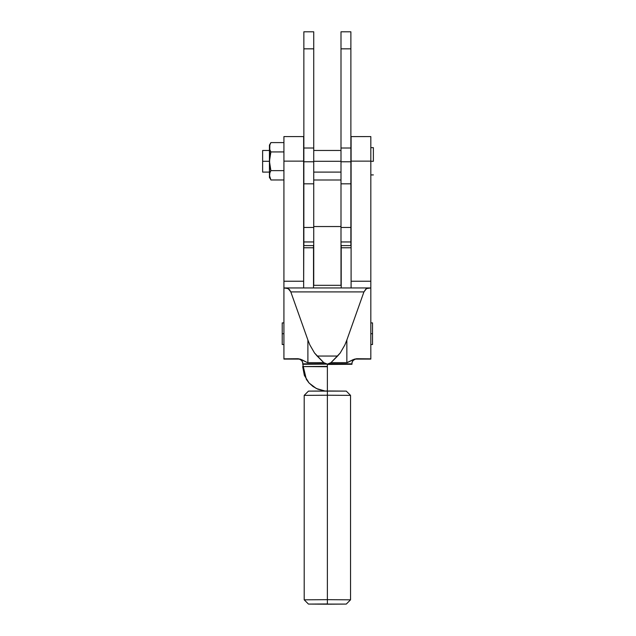 <?xml version="1.0" encoding="UTF-8"?>
<svg xmlns="http://www.w3.org/2000/svg" width="636" height="636" viewBox="0 0 636 636"><rect width="100%" height="100%" fill="white"/><g stroke="black" fill="none" stroke-linecap="round" stroke-linejoin="round"><path stroke-width="0.95" d="M340.999 245.591L350.881 245.591L350.881 227.473L340.999 227.473L340.999 183.82L350.881 183.82L340.999 183.82L340.999 161.775L340.999 227.473L350.881 227.473L350.881 161.775L340.999 161.775L340.999 148.013L340.999 161.775L350.881 161.775L350.881 148.013L340.999 148.013L350.881 148.013L350.881 48.837L340.999 48.837L340.999 148.013L340.999 31.8L350.881 31.8L340.999 31.8L340.999 48.837L350.881 48.837L350.881 31.8L350.881 245.528M350.881 241.958L340.999 241.958L350.881 241.958M313.739 31.8L313.739 227.473L313.739 183.82L303.857 183.82L303.857 48.837L313.739 48.837L313.739 31.8L303.857 31.8L303.857 48.837L313.739 48.837L313.739 148.013L303.857 148.013L313.739 148.013L313.739 161.775L303.857 161.775L313.739 161.775L313.739 183.82L303.857 183.82L303.857 227.473L313.739 227.473L303.857 227.473L303.857 241.958L303.857 31.8L313.739 31.8M303.857 245.528L303.857 241.958L313.739 241.958L303.857 241.958L303.857 245.591L313.739 245.591M346.278 604.081L350.539 599.82L350.539 395.369L346.278 391.116L308.46 391.116L327.373 390.989L327.373 395.226L350.539 395.369L327.373 395.226L327.373 599.668L350.539 599.82L327.373 599.668L327.373 604.2L308.46 604.081L346.278 604.081L308.46 604.081L327.373 603.962L327.373 599.668L304.199 599.82L327.373 599.668L327.373 395.226L304.199 395.369L327.373 395.226L327.373 364.134L302.76 364.285A5.112 5.112 0 0 0 297.664 358.736L300.343 359.165L307.554 362.671L323.764 362.639L326.308 363.689L302.776 363.848L326.308 363.689L327.373 364.134L302.76 364.285L306.337 379.358L308.897 382.808L312.992 386.497L317.809 389.184L324.972 390.997L316.315 388.501L309.128 383.063L304.366 375.415L302.664 366.567M346.286 391.116L328.645 390.989M327.373 604.2L346.286 604.081L327.373 604.2M313.739 183.208L313.739 226.543L340.999 226.543L340.999 285.318L340.999 179.996L313.739 179.996L313.739 285.318L313.739 226.543L340.999 226.543L340.999 183.208M372.521 333.709L370.82 333.709L372.521 333.709L372.521 322.897L372.521 344.529L372.521 333.709M282.225 344.529L282.225 322.897L282.225 333.709L283.926 333.709L282.225 333.709L282.225 344.529L283.926 344.529M341.214 245.591L341.214 247.778L351.096 247.778L350.881 222.115M341.214 245.273L341.214 287.949L341.214 247.778L351.096 247.778L351.096 287.949L351.096 161.131L370.82 161.131L370.82 287.885M351.096 235.718L351.096 161.131L370.82 161.131L370.82 136.581L370.82 281.239L351.096 281.239L370.82 281.239L370.82 359.086L355.222 359.086M303.857 222.115L303.642 287.949L303.642 247.778L313.524 247.778L313.524 287.949L313.524 245.591M303.642 235.718L303.642 247.778L313.524 247.778L313.524 245.273M327.373 364.444L351.986 364.285L327.373 364.134L330.982 362.639L347.177 362.671L354.379 359.173L357.074 358.736A5.112 5.112 -0 0 0 351.962 363.848L328.43 363.689L330.982 362.639L337.581 356.049L317.157 356.049L314.534 352.996L309.859 344.919L307.896 340.022L290.803 291.908L363.935 291.908L366.567 288.545L370.82 287.965L368.785 287.949M285.962 287.949L283.926 287.965L288.172 288.545L290.803 291.908L363.935 291.908L346.851 340.022L344.879 344.919L340.212 352.996L337.581 356.049L317.157 356.049L323.764 362.639L327.373 364.134L328.43 363.689L351.962 363.848A5.112 5.112 180 0 1 357.074 358.736L370.82 359.086M298.228 358.776L297.664 358.736A5.112 5.112 180 0 1 302.776 363.848C302.975 361.447 301.424 359.753 298.141 358.768L283.926 358.839L297.743 358.728L301.615 359.65L307.554 362.671L323.764 362.639L314.534 352.996L309.859 344.919L307.896 340.022L307.896 362.703L307.896 340.022L290.803 291.908L289.452 289.587L286.717 288.013M340.999 161.29L313.739 161.29L340.999 161.29M270.292 171.784L270.888 170.631L283.926 170.631L270.888 170.631L269.441 161.29L262.628 161.29L262.628 172.102L262.628 150.47L262.628 161.29L269.441 161.29L270.888 151.94L283.926 151.94L283.926 161.131L303.642 161.131L303.642 136.581L303.642 247.778L303.642 161.131L283.926 161.131L283.926 281.239L283.926 136.581L283.926 151.909L270.888 151.94L269.831 149.627L270.483 151.185M373.372 161.29L370.82 161.29L373.372 161.29L373.372 147.655L373.372 161.29M351.986 364.285L351.986 364.285A5.112 5.112 -0 0 1 351.962 363.848L351.986 364.285M299.516 359.086L283.926 359.086L299.516 359.086L283.926 359.086L283.926 281.239L303.642 281.239L283.926 281.239L283.926 287.885M283.926 287.965L283.926 359.086M351.096 136.581L351.096 161.131L351.096 136.597L370.82 136.581M313.524 285.318L341.214 285.318L313.524 285.318M368.713 287.949L286.025 287.949M327.373 366.726L302.664 366.567L327.373 366.408L327.373 391.021M340.212 352.996L330.982 362.639L346.851 362.703L346.851 340.022L344.879 344.919L340.212 352.996M370.82 287.965L370.82 358.839L356.995 358.728L353.099 359.658L346.851 362.703L346.851 340.022L363.935 291.908L365.899 289.006L368.021 288.013M283.926 179.972L270.888 179.972L283.926 179.972M269.441 145.103L269.441 147.266L269.441 145.103L270.888 142.599L270.292 143.744L270.888 142.599L283.926 142.599L270.888 142.599L269.831 144.905L269.441 175.305L269.831 172.944L269.545 176.49L270.888 179.972L269.441 175.305L269.441 177.468L270.292 178.827M270.888 170.631L270.292 168.349L270.888 170.631L269.831 172.936L270.483 171.378M269.545 146.081L270.292 143.744M269.441 147.266L269.441 161.29L270.292 168.349L269.441 161.29L269.441 177.468M269.545 176.49L269.831 177.667M269.441 161.29L270.888 151.94M308.46 391.116L304.199 395.369L304.199 599.82L308.46 604.081M370.82 344.529L372.521 344.529M282.225 322.897L283.926 322.897M370.82 322.897L372.521 322.897M356.478 358.776L356.605 358.768C353.314 359.753 351.772 361.447 351.962 363.848M340.999 172.102L313.739 172.102M269.441 172.102L262.628 172.102M370.82 174.916L373.372 174.916M302.76 364.285L302.776 363.848M283.926 136.581L303.642 136.581M285.993 287.949L368.745 287.949M370.82 147.655L373.372 147.655M269.441 150.47L262.628 150.47M340.999 150.47L313.739 150.47"/></g></svg>
